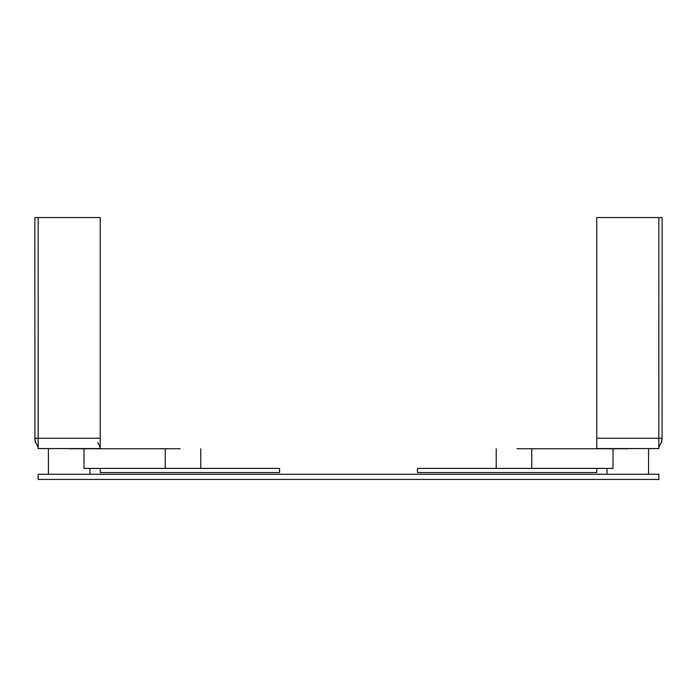 <?xml version="1.0" encoding="UTF-8"?>
<svg xmlns="http://www.w3.org/2000/svg" width="697" height="697" viewBox="0 0 697 697"><rect width="100%" height="100%" fill="white"/><g stroke="black" fill="none" stroke-linecap="round" stroke-linejoin="round"><path stroke-width="1.05" d="M38.161 479.449L38.161 474.274L658.839 474.274L658.839 479.449L38.161 479.449M627.805 448.746L531.759 448.746L531.759 468.41M531.759 448.746L516.974 448.746M596.771 468.41L417.468 468.41L417.468 472.549L596.771 472.549L596.771 468.41L613.011 468.41L613.011 448.746M627.805 474.274L607.043 474.274L627.805 474.274M596.771 438.239L658.839 438.239L658.839 217.551L596.771 217.551L596.771 448.58L658.839 448.58L658.839 438.239L662.15 438.239L661.331 442.612C659.501 445.557 658.674 447.552 658.839 448.58M658.839 217.551L662.15 217.551L662.089 439.79M661.366 442.551L661.619 442.09M661.758 441.706L661.941 440.948M165.241 468.41L165.241 448.746L69.195 448.746M180.026 448.746L165.241 448.746M129.677 468.41L83.989 468.41L83.989 448.746M69.195 474.274L89.957 474.274L69.195 474.274M97.737 442.612C99.566 445.557 100.394 447.552 100.229 448.58L38.161 448.58L38.161 438.239L34.85 438.239L35.669 442.612C37.499 445.557 38.326 447.552 38.161 448.58C38.326 447.552 37.499 445.557 35.669 442.612M100.229 448.58L100.229 438.239L38.161 438.239L38.161 217.551L34.85 217.551L34.911 439.79M38.161 217.551L100.229 217.551L100.229 438.239M35.634 442.551L35.381 442.09M35.242 441.706L35.059 440.948M100.229 472.549L100.229 468.41L279.532 468.41L279.532 472.549L100.229 472.549M496.212 448.746L496.212 468.41M648.567 474.274L648.567 448.746M607.043 468.41L607.043 474.274M200.788 468.41L200.788 448.746M89.957 474.274L89.957 468.41M48.433 448.746L48.433 474.274"/></g></svg>
